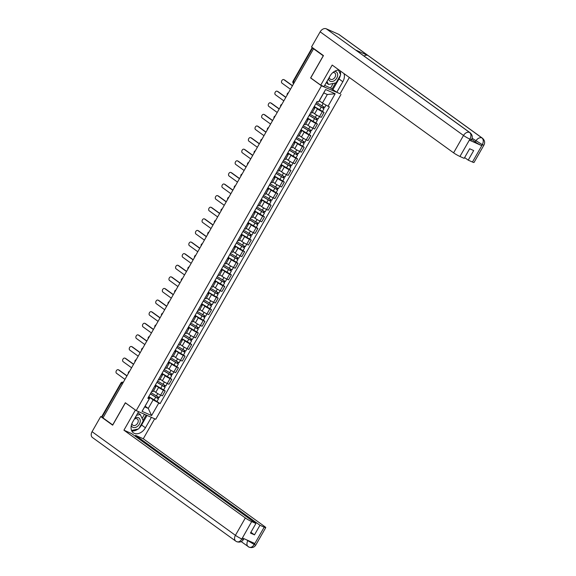 <?xml version="1.0" encoding="UTF-8"?>
<svg xmlns="http://www.w3.org/2000/svg" width="576" height="576" viewBox="0 0 576 576"><rect width="100%" height="100%" fill="white"/><g stroke="black" fill="none" stroke-linecap="round" stroke-linejoin="round"><path stroke-width="0.86" d="M339.782 93.607L321.48 85.817L136.217 410.609L125.345 402.746L112.702 424.915L102.996 417.902L313.546 48.766L323.251 55.786L310.608 77.954L321.48 85.817M136.217 410.609L155.736 419.278L340.992 94.478M312.372 47.578L312.602 47.93L293.386 81.626A1.721 1.231 125.9 0 0 293.508 83.527A1.721 1.231 125.9 0 0 293.666 83.621L293.508 83.527A1.721 1.721 0 0 1 293.026 81.281L294.386 82.354M313.546 48.766L312.602 47.93M103.061 417.787L101.693 416.714L120.917 383.018L121.277 383.364L102.053 417.06M153.554 390.722L155.779 392.335A3.96 0.41 29.7 0 0 160.639 395.114L159.221 397.57L151.02 392.659M154.678 386.316L151.877 391.226A3.96 0.41 29.7 0 0 153.079 391.565L155.88 386.654A3.96 0.41 -150.3 0 1 154.678 386.316L154.649 386.302M163.62 389.851L165.175 390.974L162.374 395.885L160.639 395.114L163.44 390.204A3.96 0.41 -150.3 0 1 158.58 387.425L155.34 385.078M165.175 390.974L163.44 390.204M154.944 385.776L155.052 385.855A3.96 0.41 -150.3 0 1 155.88 386.654M160.178 379.116L162.403 380.729A3.96 0.41 29.7 0 0 167.263 383.508L168.998 384.278L171.799 379.375L170.064 378.598A3.96 0.41 -150.3 0 1 165.204 375.818L161.964 373.478M158.465 379.606L158.501 379.62A3.96 0.41 29.7 0 0 159.696 379.958L162.497 375.048A3.96 0.41 -150.3 0 1 161.302 374.71L161.266 374.695M170.237 378.245L171.799 379.375M161.568 374.17L161.676 374.249A3.96 0.41 -150.3 0 1 162.497 375.048M166.795 367.517L169.02 369.122A3.96 0.41 29.7 0 0 173.88 371.909L175.615 372.679L178.416 367.769L176.681 366.998A3.96 0.41 -150.3 0 1 171.821 364.212L168.581 361.872M165.118 368.014A3.96 0.41 29.7 0 0 166.313 368.352L169.114 363.449A3.96 0.41 -150.3 0 1 167.918 363.103L165.089 367.999M176.861 366.638L178.416 367.769M168.185 362.57L168.293 362.642A3.96 0.41 -150.3 0 1 169.114 363.449M173.412 355.91L175.637 357.516A3.96 0.41 29.7 0 0 180.497 360.302L182.232 361.073L185.033 356.162L183.298 355.392A3.96 0.41 -150.3 0 1 178.438 352.606L175.205 350.266M174.535 351.497L171.734 356.407A3.96 0.41 29.7 0 0 172.937 356.753L175.738 351.842A3.96 0.41 -150.3 0 1 174.535 351.497L174.506 351.482M183.478 355.032L185.033 356.162M174.802 350.964L174.91 351.043A3.96 0.41 -150.3 0 1 175.738 351.842M180.036 344.304L182.261 345.91A3.96 0.41 29.7 0 0 187.121 348.696L188.856 349.466L191.657 344.556L189.922 343.786A3.96 0.41 -150.3 0 1 185.062 340.999L181.822 338.659M178.322 344.786L178.358 344.801A3.96 0.41 29.7 0 0 179.554 345.146L182.354 340.236A3.96 0.41 -150.3 0 1 181.159 339.898L181.123 339.883M190.102 343.433L191.657 344.556M181.426 339.358L181.534 339.437A3.96 0.41 -150.3 0 1 182.354 340.236M186.653 332.698L188.878 334.303A3.96 0.41 29.7 0 0 193.738 337.09L195.473 337.86L198.274 332.95L196.538 332.179A3.96 0.41 -150.3 0 1 191.678 329.393L188.438 327.053M184.946 333.187L184.975 333.202A3.96 0.41 29.7 0 0 186.178 333.54L188.971 328.63A3.96 0.41 -150.3 0 1 187.776 328.291L187.747 328.277M196.718 331.826L198.274 332.95M188.042 327.751L188.15 327.83A3.96 0.41 -150.3 0 1 188.971 328.63M193.277 321.091L195.494 322.704A3.96 0.41 29.7 0 0 200.362 325.483L202.097 326.254L204.898 321.343L203.162 320.573A3.96 0.41 -150.3 0 1 198.295 317.794L195.062 315.446M191.563 321.581L191.599 321.595A3.96 0.41 29.7 0 0 192.794 321.934L195.595 317.023A3.96 0.41 -150.3 0 1 194.393 316.685L194.364 316.67M203.335 320.22L204.898 321.343M194.666 316.145L194.767 316.224A3.96 0.41 -150.3 0 1 195.595 317.023M199.894 309.485L202.118 311.098A3.96 0.41 29.7 0 0 206.978 313.877L208.714 314.647L211.514 309.737L209.779 308.966A3.96 0.41 -150.3 0 1 204.919 306.187L201.679 303.847M198.18 309.974L198.216 309.989A3.96 0.41 29.7 0 0 199.411 310.327L202.212 305.417A3.96 0.41 -150.3 0 1 201.017 305.078L200.981 305.064M209.959 308.614L211.514 309.737M201.283 304.538L201.391 304.618A3.96 0.41 -150.3 0 1 202.212 305.417M206.51 297.886L208.735 299.491A3.96 0.41 29.7 0 0 213.595 302.278L215.33 303.048L218.131 298.138L216.396 297.367A3.96 0.41 -150.3 0 1 211.536 294.581L208.296 292.241M204.804 298.368L204.833 298.382A3.96 0.41 29.7 0 0 206.035 298.721L208.836 293.818A3.96 0.41 -150.3 0 1 207.634 293.472L207.605 293.458M216.576 297.007L218.131 298.138M207.9 292.939L208.008 293.011A3.96 0.41 -150.3 0 1 208.836 293.818M213.134 286.279L215.359 287.885A3.96 0.41 29.7 0 0 220.219 290.671L221.954 291.442L224.755 286.531L223.02 285.761A3.96 0.41 -150.3 0 1 218.16 282.974L214.92 280.634M211.421 286.762L211.457 286.776A3.96 0.41 29.7 0 0 212.652 287.122L215.453 282.211A3.96 0.41 -150.3 0 1 214.258 281.866L214.222 281.851M223.193 285.401L224.755 286.531M214.524 281.333L214.632 281.412A3.96 0.41 -150.3 0 1 215.453 282.211M219.751 274.673L221.976 276.278A3.96 0.41 29.7 0 0 226.836 279.065L228.571 279.835L231.372 274.925L229.637 274.154A3.96 0.41 -150.3 0 1 224.777 271.368L221.537 269.028M218.074 275.17A3.96 0.41 29.7 0 0 219.269 275.515L222.07 270.605A3.96 0.41 -150.3 0 1 220.874 270.259L218.045 275.155M229.817 273.802L231.372 274.925M221.141 269.726L221.249 269.806A3.96 0.41 -150.3 0 1 222.07 270.605M226.368 263.066L228.593 264.672A3.96 0.41 29.7 0 0 233.453 267.458L235.188 268.229L237.989 263.318L236.254 262.548A3.96 0.41 -150.3 0 1 231.394 259.762L228.161 257.422M227.491 258.66L224.69 263.57A3.96 0.41 29.7 0 0 225.893 263.909L228.694 258.998A3.96 0.41 -150.3 0 1 227.491 258.66L227.462 258.646M236.434 262.195L237.989 263.318M227.758 258.12L227.866 258.199A3.96 0.41 -150.3 0 1 228.694 258.998M232.992 251.46L235.217 253.073A3.96 0.41 29.7 0 0 240.077 255.852L241.812 256.622L244.613 251.712L242.878 250.942A3.96 0.41 -150.3 0 1 238.018 248.162L234.778 245.815M231.278 251.95L231.314 251.964A3.96 0.41 29.7 0 0 232.51 252.302L235.31 247.392A3.96 0.41 -150.3 0 1 234.115 247.054L234.079 247.039M243.058 250.589L244.613 251.712M234.382 246.514L234.49 246.593A3.96 0.41 -150.3 0 1 235.31 247.392M239.609 239.854L241.834 241.466A3.96 0.41 29.7 0 0 246.694 244.246L248.429 245.016L251.23 240.106L249.494 239.335A3.96 0.41 -150.3 0 1 244.634 236.556L241.394 234.216M237.902 240.343L237.931 240.358A3.96 0.41 29.7 0 0 239.134 240.696L241.934 235.786A3.96 0.41 -150.3 0 1 240.732 235.447L240.703 235.433M249.674 238.982L251.23 240.106M240.998 234.907L241.106 234.986A3.96 0.41 -150.3 0 1 241.934 235.786M246.233 228.254L248.458 229.86A3.96 0.41 29.7 0 0 253.318 232.646L255.053 233.417L257.854 228.506L256.118 227.736A3.96 0.41 -150.3 0 1 251.251 224.95L248.018 222.61M244.519 228.737L244.555 228.751A3.96 0.41 29.7 0 0 245.75 229.09L248.551 224.179A3.96 0.41 -150.3 0 1 247.356 223.841L247.32 223.826M256.291 227.376L257.854 228.506M247.622 223.301L247.73 223.38A3.96 0.41 -150.3 0 1 248.551 224.179M252.85 216.648L255.074 218.254A3.96 0.41 29.7 0 0 259.934 221.04L261.67 221.81L264.47 216.9L262.735 216.13A3.96 0.41 -150.3 0 1 257.875 213.343L254.635 211.003M251.136 217.13L251.172 217.145A3.96 0.41 29.7 0 0 252.367 217.49L255.168 212.58A3.96 0.41 -150.3 0 1 253.973 212.234L253.937 212.22M262.915 215.77L264.47 216.9M254.239 211.702L254.347 211.774A3.96 0.41 -150.3 0 1 255.168 212.58M259.466 205.042L261.691 206.647A3.96 0.41 29.7 0 0 266.551 209.434L268.286 210.204L271.087 205.294L269.352 204.523A3.96 0.41 -150.3 0 1 264.492 201.737L261.252 199.397M257.76 205.524L257.789 205.538A3.96 0.41 29.7 0 0 258.991 205.884L261.792 200.974A3.96 0.41 -150.3 0 1 260.59 200.628L260.561 200.614M269.532 204.17L271.087 205.294M260.856 200.095L260.964 200.174A3.96 0.41 -150.3 0 1 261.792 200.974M266.09 193.435L268.315 195.041A3.96 0.41 29.7 0 0 273.175 197.827L274.91 198.598L277.711 193.687L275.976 192.917A3.96 0.41 -150.3 0 1 271.116 190.13L267.876 187.79M264.377 193.925L264.413 193.939A3.96 0.41 29.7 0 0 265.608 194.278L268.409 189.367A3.96 0.41 -150.3 0 1 267.214 189.029L267.178 189.014M276.149 192.564L277.711 193.687M267.48 188.489L267.588 188.568A3.96 0.41 -150.3 0 1 268.409 189.367M272.707 181.829L274.932 183.434A3.96 0.41 29.7 0 0 279.792 186.221L281.527 186.991L284.328 182.081L282.593 181.31A3.96 0.41 -150.3 0 1 277.733 178.531L274.493 176.184M271.03 182.333A3.96 0.41 29.7 0 0 272.225 182.671L275.026 177.761A3.96 0.41 -150.3 0 1 273.83 177.422L271.001 182.318M282.773 180.958L284.328 182.081M274.097 176.882L274.205 176.962A3.96 0.41 -150.3 0 1 275.026 177.761M279.324 170.222L281.549 171.835A3.96 0.41 29.7 0 0 286.409 174.614L288.144 175.385L290.945 170.474L289.21 169.704A3.96 0.41 -150.3 0 1 284.35 166.925L281.117 164.585M280.447 165.816L277.646 170.726A3.96 0.41 29.7 0 0 278.849 171.065L281.65 166.154A3.96 0.41 -150.3 0 1 280.447 165.816L280.418 165.802M289.39 169.351L290.945 170.474M280.714 165.276L280.822 165.355A3.96 0.41 -150.3 0 1 281.65 166.154M285.948 158.616L288.173 160.229A3.96 0.41 29.7 0 0 293.033 163.008L294.768 163.786L297.569 158.875L295.834 158.105A3.96 0.41 -150.3 0 1 290.974 155.318L287.734 152.978M284.234 159.106L284.27 159.12A3.96 0.41 29.7 0 0 285.466 159.458L288.266 154.548A3.96 0.41 -150.3 0 1 287.071 154.21L287.035 154.195M296.014 157.745L297.569 158.875M287.338 153.67L287.446 153.749A3.96 0.41 -150.3 0 1 288.266 154.548M292.565 147.017L294.79 148.622A3.96 0.41 29.7 0 0 299.65 151.409L301.385 152.179L304.186 147.269L302.45 146.498A3.96 0.41 -150.3 0 1 297.59 143.712L294.35 141.372M290.858 147.499L290.887 147.514A3.96 0.41 29.7 0 0 292.09 147.859L294.89 142.949A3.96 0.41 -150.3 0 1 293.688 142.603L293.659 142.589M302.63 146.138L304.186 147.269M293.954 142.07L294.062 142.142A3.96 0.41 -150.3 0 1 294.89 142.949M299.189 135.41L301.414 137.016A3.96 0.41 29.7 0 0 306.274 139.802L308.009 140.573L310.81 135.662L309.074 134.892A3.96 0.41 -150.3 0 1 304.207 132.106L300.974 129.766M297.475 135.893L297.511 135.907A3.96 0.41 29.7 0 0 298.706 136.253L301.507 131.342A3.96 0.41 -150.3 0 1 300.312 130.997L300.276 130.982M309.247 134.539L310.81 135.662M300.578 130.464L300.686 130.543A3.96 0.41 -150.3 0 1 301.507 131.342M305.806 123.804L308.03 125.41A3.96 0.41 29.7 0 0 312.89 128.196L314.626 128.966L317.426 124.056L315.691 123.286A3.96 0.41 -150.3 0 1 310.831 120.499L307.591 118.159M304.092 124.294L304.128 124.308A3.96 0.41 29.7 0 0 305.323 124.646L308.124 119.736A3.96 0.41 -150.3 0 1 306.929 119.398L306.893 119.383M315.871 122.933L317.426 124.056M307.195 118.858L307.303 118.937A3.96 0.41 -150.3 0 1 308.124 119.736M312.422 112.198L314.647 113.803A3.96 0.41 29.7 0 0 319.507 116.59L321.242 117.36L324.043 112.45L322.308 111.679A3.96 0.41 -150.3 0 1 317.448 108.9L314.208 106.553M310.716 112.687L310.745 112.702A3.96 0.41 29.7 0 0 311.947 113.04L314.748 108.13A3.96 0.41 -150.3 0 1 313.546 107.791L313.517 107.777M322.488 111.326L324.043 112.45M313.812 107.251L313.92 107.33A3.96 0.41 -150.3 0 1 314.748 108.13M145.123 406.166L148.255 408.427L153.13 399.874L148.723 396.684M148.327 397.382L149.602 398.304L144.727 406.865L148.255 408.427L151.603 415.577L142.042 411.336L149.602 398.304M319.306 100.786L322.438 103.046L327.319 94.493L323.791 92.923L318.91 101.484L318.478 102.01L317.146 101.419L147.838 398.239L149.17 398.837M318.478 102.01L325.606 89.51L335.167 93.758L328.039 106.258L322.438 103.046M153.13 399.874L160.07 403.675L329.378 106.848L328.039 106.258M158.731 403.085L151.603 415.577M311.069 78.156L310.608 77.954M157.003 401.458L160.07 403.675M142.042 411.336L144.727 406.865M327.319 94.493L335.167 93.758M323.791 92.923L325.606 89.51M118.829 370.001A1.98 1.368 113.9 0 1 119.016 370.066A1.98 1.368 113.9 0 1 119.189 370.166L127.001 375.811M126.922 375.962L118.447 369.835A1.98 1.368 -66.1 0 0 118.282 369.734A1.98 1.368 -66.1 0 0 116.287 370.865A1.98 1.368 -66.1 0 0 116.496 373.255L124.97 379.382M150.365 393.811L158.501 398.83L156.967 401.508L148.774 396.605M150.3 393.926L158.501 398.83M157.889 397.051L157.234 398.196M158.616 397.404L158.047 398.398M125.446 358.402A1.98 1.368 113.9 0 1 125.64 358.459A1.98 1.368 113.9 0 1 125.813 358.56L133.625 364.205M133.538 364.356L125.071 358.229A1.98 1.368 -66.1 0 0 124.898 358.128A1.98 1.368 -66.1 0 0 122.904 359.258A1.98 1.368 -66.1 0 0 123.12 361.656L131.587 367.776M132.07 346.795A1.98 1.368 113.9 0 1 132.257 346.853A1.98 1.368 113.9 0 1 132.43 346.954L140.242 352.606M140.162 352.75L131.688 346.622A1.98 1.368 -66.1 0 0 131.515 346.529A1.98 1.368 -66.1 0 0 129.528 347.652A1.98 1.368 -66.1 0 0 129.737 350.05L138.204 356.17M138.586 411.66L132.631 422.107A9.691 6.934 125.9 0 0 133.351 432.799A9.691 6.934 125.9 0 0 145.433 427.788L151.387 417.348M236.318 541.462C238.262 542.484 240.077 541.699 241.762 539.107L243.475 539.467C241.985 541.85 239.753 542.606 236.794 541.728L236.318 541.462A5.299 3.787 -54.1 0 1 235.822 541.174L92.47 437.53A5.299 3.787 -54.1 0 1 92.074 431.683L100.714 416.542L112.658 425.182L125.388 402.862L135.677 410.22M135.382 410.09L123.926 430.178L131.58 433.577L255.917 523.469L251.676 521.59L241.769 539.093M135.166 436.169L135.619 435.37L143.273 438.768L264.679 526.55A5.17 0.54 29.7 0 1 265.759 527.594A5.17 0.54 29.7 0 1 264.197 527.148L259.956 525.269L135.619 435.37M154.656 418.802L143.273 438.768M123.926 430.178L245.34 517.961A5.17 0.54 29.7 0 0 251.676 521.59M100.714 416.542L102.326 417.262M255.917 523.469L250.438 533.066L254.484 534.859L259.956 525.269M246.218 539.676L254.146 544.457L254.714 543.449L242.482 538.02L241.913 539.021M254.484 534.859L250.898 532.274M131.774 430.927A9.691 6.934 125.9 0 0 138.038 429.034M139.14 428.112A9.691 6.934 125.9 0 0 141.581 425.009L145.433 427.788M147.046 415.418L141.581 425.009M143.057 420.408L146.138 415.015M142.121 418.435L144.49 414.281M254.282 544.522L254.138 544.594C252.425 547.186 250.603 547.97 248.666 546.941L249.113 547.2C252.094 548.114 254.34 547.366 255.845 544.961A5.17 0.54 -150.3 0 1 254.282 544.522L264.197 527.148M340.351 75.355A9.691 6.934 125.9 0 1 338.976 78.934L342.828 81.72A9.691 6.934 125.9 0 0 343.987 73.591M339.077 70.034A9.691 6.934 125.9 0 0 330.026 76.032L324 86.594L320.731 85.14L332.186 65.059L453.6 152.842L463.507 135.468L320.155 31.824L311.515 46.958L323.46 55.598L310.73 77.918L320.731 85.14M342.828 81.72L336.802 92.282L340.078 93.737L349.351 77.465M324.677 85.414L330.581 88.034L336.802 92.282M472.457 162.029L482.364 144.662A5.17 0.54 -150.3 0 0 483.926 145.102L474.019 162.475A5.17 0.54 -150.3 0 1 472.457 162.029L468.216 160.15L464.63 157.558M320.155 31.824A5.299 3.787 -54.1 0 1 326.261 28.8L355.514 49.954A5.299 3.787 -54.1 0 1 355.982 50.22L470.081 132.718A5.299 3.787 -54.1 0 0 469.613 132.451C471.226 133.985 471.348 136.181 469.994 139.025L459.936 156.47A5.17 0.54 -150.3 0 1 453.6 152.842M364.032 56.045A5.299 3.787 -54.1 0 1 367.862 55.433L338.609 34.286L326.261 28.8M338.609 34.286A5.299 3.787 -54.1 0 1 339.098 34.567L482.458 138.211A5.299 3.787 -54.1 0 0 481.961 137.93C483.574 139.478 483.71 141.674 482.371 144.518L481.644 145.598A5.17 0.54 -150.3 0 1 475.308 141.97L471.686 139.349M475.308 141.97L475.877 140.962A5.299 3.787 -54.1 0 1 481.961 137.93L367.862 55.433L355.514 49.954L469.613 132.451A5.299 3.787 -54.1 0 0 463.507 135.468A5.17 0.54 29.7 0 0 469.843 139.097M468.216 160.15L473.688 150.552L469.649 148.759L464.177 158.357L459.936 156.47M469.411 140.17L469.987 139.162L471.55 139.608L470.974 140.616A5.17 0.54 -150.3 0 1 469.411 140.17L481.644 145.598M340.502 74.419A9.691 6.934 125.9 0 0 340.135 70.805M338.976 78.934L332.95 89.496M332.042 89.093L335.549 82.937M330.581 88.034L333.194 83.448M472.097 138.233L482.22 144.598M131.285 425.542A5.594 4.003 125.9 0 0 132.905 427.349A5.594 4.003 125.9 0 0 139.363 424.159A5.594 4.003 125.9 0 0 138.42 417.679A5.594 4.003 125.9 0 0 135.007 417.931M131.947 423.49A3.83 2.743 125.9 0 0 132.84 425.203A3.83 2.743 125.9 0 0 133.2 425.412A3.83 2.743 125.9 0 0 137.47 423.468A3.83 2.743 125.9 0 0 137.333 418.99A3.83 2.743 125.9 0 0 136.973 418.788A3.83 2.743 125.9 0 0 134.323 419.134M137.707 413.201L138.298 413.071L140.249 414.482L143.273 420.862L138.694 428.897L131.551 430.445M136.512 415.296L140.249 414.482M328.5 78.71A5.594 4.003 125.9 0 0 330.307 81.274A5.594 4.003 125.9 0 0 336.758 78.084A5.594 4.003 125.9 0 0 335.822 71.604A5.594 4.003 125.9 0 0 334.562 71.338M329.328 77.249A3.83 2.743 125.9 0 0 330.242 79.128A3.83 2.743 125.9 0 0 330.595 79.337A3.83 2.743 125.9 0 0 334.872 77.393A3.83 2.743 125.9 0 0 334.728 72.922A3.83 2.743 125.9 0 0 334.375 72.713A3.83 2.743 125.9 0 0 332.82 72.605M338.422 70.049L340.675 74.786L336.089 82.822L328.478 84.47L326.297 82.57M328.478 84.47L326.995 81.346M156.982 382.205L165.118 387.223L163.591 389.902L155.39 384.998M156.917 382.32L165.118 387.223M164.513 385.445L163.858 386.59M157.637 381.053L165.838 385.963L170.064 378.598M165.24 385.798L164.671 386.791M163.606 370.598L171.734 375.624L170.208 378.302L162.007 373.392M163.534 370.714L171.734 375.624M171.13 373.838L170.474 374.99M164.261 369.454L172.462 374.357L173.858 371.894M171.857 374.191L171.288 375.185M138.686 335.189A1.98 1.368 113.9 0 1 138.874 335.246A1.98 1.368 113.9 0 1 139.046 335.347L146.858 340.999M146.779 341.143L138.312 335.023A1.98 1.368 -66.1 0 0 138.139 334.922A1.98 1.368 -66.1 0 0 136.145 336.046A1.98 1.368 -66.1 0 0 136.361 338.443L144.828 344.563M145.31 323.582A1.98 1.368 113.9 0 1 145.498 323.647A1.98 1.368 113.9 0 1 145.67 323.741L153.482 329.393M153.396 329.537L144.929 323.417A1.98 1.368 -66.1 0 0 144.756 323.316A1.98 1.368 -66.1 0 0 142.762 324.439A1.98 1.368 -66.1 0 0 142.978 326.837L151.445 332.957M151.927 311.976A1.98 1.368 113.9 0 1 152.114 312.041A1.98 1.368 113.9 0 1 152.287 312.134L160.099 317.786M160.02 317.93L151.546 311.81A1.98 1.368 -66.1 0 0 151.373 311.71A1.98 1.368 -66.1 0 0 149.386 312.833A1.98 1.368 -66.1 0 0 149.594 315.23L158.069 321.358M170.222 358.992L178.358 364.018L176.832 366.696L168.631 361.786M170.158 359.107L178.358 364.018M177.746 362.239L177.098 363.384M170.878 357.847L179.078 362.75L180.482 360.295M178.474 362.585L177.912 363.578M176.846 347.386L184.975 352.411L183.449 355.09L175.248 350.186M176.774 347.508L184.975 352.411M184.37 350.633L183.715 351.778M177.494 346.241L185.695 351.144L187.099 348.689M185.098 350.978L184.529 351.972M183.463 335.779L191.592 340.805L190.066 343.483L181.865 338.58M183.398 335.902L191.592 340.805M190.987 339.026L190.332 340.171M184.118 334.634L192.319 339.538L193.716 337.082M191.714 339.379L191.146 340.373M158.544 300.37A1.98 1.368 113.9 0 1 158.738 300.434A1.98 1.368 113.9 0 1 158.904 300.535L166.723 306.18M166.637 306.331L158.17 300.204A1.98 1.368 -66.1 0 0 157.997 300.103A1.98 1.368 -66.1 0 0 156.002 301.234A1.98 1.368 -66.1 0 0 156.218 303.624L164.686 309.751M190.08 324.18L198.216 329.198L196.69 331.877L188.489 326.974M190.015 324.295L198.216 329.198M197.604 327.42L196.956 328.565M190.735 323.028L198.936 327.938L200.34 325.476M198.331 327.773L197.77 328.766M165.168 288.77A1.98 1.368 113.9 0 1 165.355 288.828A1.98 1.368 113.9 0 1 165.528 288.929L173.34 294.574M173.254 294.725L164.786 288.598A1.98 1.368 -66.1 0 0 164.614 288.497A1.98 1.368 -66.1 0 0 162.619 289.627A1.98 1.368 -66.1 0 0 162.835 292.018L171.302 298.145M196.704 312.574L204.833 317.592L203.306 320.27L195.106 315.367M196.632 312.689L204.833 317.592M204.228 315.814L203.573 316.958M197.359 311.422L205.553 316.332L209.779 308.966M204.955 316.166L204.386 317.16M171.785 277.164A1.98 1.368 113.9 0 1 171.972 277.222A1.98 1.368 113.9 0 1 172.145 277.322L179.957 282.974M179.878 283.118L171.403 276.991A1.98 1.368 -66.1 0 0 171.238 276.898A1.98 1.368 -66.1 0 0 169.243 278.021A1.98 1.368 -66.1 0 0 169.452 280.418L177.926 286.538M203.321 300.967L211.457 305.993L209.923 308.664L201.73 303.761M203.256 301.082L211.457 305.993M210.845 304.207L210.19 305.359M203.976 299.822L212.177 304.726L213.581 302.263M211.572 304.56L211.003 305.554M178.402 265.558A1.98 1.368 113.9 0 1 178.596 265.615A1.98 1.368 113.9 0 1 178.769 265.716L186.581 271.368M186.494 271.512L178.027 265.392A1.98 1.368 -66.1 0 0 177.854 265.291A1.98 1.368 -66.1 0 0 175.86 266.414A1.98 1.368 -66.1 0 0 176.076 268.812L184.543 274.932M209.938 289.361L218.074 294.386L216.547 297.065L208.346 292.154M209.873 289.476L218.074 294.386M217.469 292.601L216.814 293.753M210.593 288.216L218.794 293.119L223.02 285.761M218.196 292.954L217.627 293.947M185.026 253.951A1.98 1.368 113.9 0 1 185.213 254.016A1.98 1.368 113.9 0 1 185.386 254.11L193.198 259.762M193.118 259.906L184.644 253.786A1.98 1.368 -66.1 0 0 184.471 253.685A1.98 1.368 -66.1 0 0 182.484 254.808A1.98 1.368 -66.1 0 0 182.693 257.206L191.16 263.326M216.562 277.754L224.69 282.78L223.164 285.458L214.963 280.555M216.49 277.877L224.69 282.78M224.086 281.002L223.43 282.146M217.217 276.61L225.418 281.513L226.814 279.058M224.813 281.347L224.244 282.341M191.642 242.345A1.98 1.368 113.9 0 1 191.83 242.41A1.98 1.368 113.9 0 1 192.002 242.503L199.814 248.155M199.735 248.299L191.268 242.179A1.98 1.368 -66.1 0 0 191.095 242.078A1.98 1.368 -66.1 0 0 189.101 243.202A1.98 1.368 -66.1 0 0 189.317 245.599L197.784 251.726M223.178 266.148L231.314 271.174L229.788 273.852L221.587 268.949M223.114 266.27L231.314 271.174M230.702 269.395L230.054 270.54M223.834 265.003L232.034 269.906L233.438 267.451M231.43 269.748L230.868 270.742M198.266 230.738A1.98 1.368 113.9 0 1 198.454 230.803A1.98 1.368 113.9 0 1 198.626 230.904L206.438 236.549M206.352 236.693L197.885 230.573A1.98 1.368 -66.1 0 0 197.712 230.472A1.98 1.368 -66.1 0 0 195.718 231.602A1.98 1.368 -66.1 0 0 195.934 233.993L204.401 240.12M229.802 254.542L237.931 259.567L236.405 262.246L228.204 257.342M229.73 254.664L237.931 259.567M237.326 257.789L236.671 258.934M230.45 253.397L238.651 258.307L240.055 255.845M238.054 258.142L237.485 259.135M204.883 219.139A1.98 1.368 113.9 0 1 205.07 219.197A1.98 1.368 113.9 0 1 205.243 219.298L213.055 224.942M212.976 225.094L204.502 218.966A1.98 1.368 -66.1 0 0 204.329 218.866A1.98 1.368 -66.1 0 0 202.342 219.996A1.98 1.368 -66.1 0 0 202.55 222.386L211.025 228.514M236.419 242.942L244.555 247.961L243.022 250.639L234.821 245.736M236.354 243.058L244.555 247.961M243.943 246.182L243.288 247.327M237.074 241.79L245.275 246.701L246.672 244.238M244.67 246.535L244.102 247.529M211.5 207.533A1.98 1.368 113.9 0 1 211.694 207.59A1.98 1.368 113.9 0 1 211.86 207.691L219.679 213.336M219.593 213.487L211.126 207.36A1.98 1.368 -66.1 0 0 210.953 207.266A1.98 1.368 -66.1 0 0 208.958 208.39A1.98 1.368 -66.1 0 0 209.174 210.787L217.642 216.907M243.036 231.336L251.172 236.354L249.646 239.033L241.445 234.13M242.971 231.451L251.172 236.354M250.567 234.576L249.912 235.728M243.691 230.191L251.892 235.094L253.296 232.632M251.287 234.929L250.726 235.922M218.124 195.926A1.98 1.368 113.9 0 1 218.311 195.984A1.98 1.368 113.9 0 1 218.484 196.085L226.296 201.737M226.21 201.881L217.742 195.754A1.98 1.368 -66.1 0 0 217.57 195.66A1.98 1.368 -66.1 0 0 215.575 196.783A1.98 1.368 -66.1 0 0 215.791 199.181L224.258 205.301M249.66 219.73L257.789 224.755L256.262 227.434L248.062 222.523M249.588 219.845L257.789 224.755M257.184 222.97L256.529 224.122M250.315 218.585L258.509 223.488L262.735 216.13M257.911 223.322L257.342 224.316M224.741 184.32A1.98 1.368 113.9 0 1 224.928 184.378A1.98 1.368 113.9 0 1 225.101 184.478L232.913 190.13M232.834 190.274L224.366 184.154A1.98 1.368 -66.1 0 0 224.194 184.054A1.98 1.368 -66.1 0 0 222.199 185.177A1.98 1.368 -66.1 0 0 222.408 187.574L230.882 193.694M256.277 208.123L264.413 213.149L262.879 215.827L254.686 210.924M256.212 208.246L264.413 213.149M263.801 211.37L263.146 212.515M256.932 206.978L265.133 211.882L266.537 209.426M264.528 211.716L263.959 212.71M231.358 172.714A1.98 1.368 113.9 0 1 231.552 172.778A1.98 1.368 113.9 0 1 231.725 172.872L239.537 178.524M239.45 178.668L230.983 172.548A1.98 1.368 -66.1 0 0 230.81 172.447A1.98 1.368 -66.1 0 0 228.816 173.57A1.98 1.368 -66.1 0 0 229.032 175.968L237.499 182.095M262.894 196.517L271.03 201.542L269.503 204.221L261.302 199.318M262.829 196.639L271.03 201.542M270.425 199.764L269.77 200.909M263.549 195.372L271.75 200.275L275.976 192.917M271.152 200.117L270.583 201.11M237.982 161.107A1.98 1.368 113.9 0 1 238.169 161.172A1.98 1.368 113.9 0 1 238.342 161.273L246.154 166.918M246.074 167.062L237.6 160.942A1.98 1.368 -66.1 0 0 237.427 160.841A1.98 1.368 -66.1 0 0 235.44 161.964A1.98 1.368 -66.1 0 0 235.649 164.362L244.116 170.489M269.518 184.91L277.646 189.936L276.12 192.614L267.919 187.711M269.446 185.033L277.646 189.936M277.042 188.158L276.386 189.302M270.173 183.766L278.374 188.669L279.77 186.214M277.769 188.51L277.2 189.504M244.598 149.501A1.98 1.368 113.9 0 1 244.786 149.566A1.98 1.368 113.9 0 1 244.958 149.666L252.77 155.311M252.691 155.462L244.224 149.335A1.98 1.368 -66.1 0 0 244.051 149.234A1.98 1.368 -66.1 0 0 242.057 150.365A1.98 1.368 -66.1 0 0 242.273 152.755L250.74 158.882M276.134 173.311L284.27 178.33L282.744 181.008L274.543 176.105M276.07 173.426L284.27 178.33M283.658 176.551L283.01 177.696M276.79 172.159L284.99 177.07L286.394 174.607M284.386 176.904L283.824 177.898M251.222 137.902A1.98 1.368 113.9 0 1 251.41 137.959A1.98 1.368 113.9 0 1 251.582 138.06L259.394 143.705M259.308 143.856L250.841 137.729A1.98 1.368 -66.1 0 0 250.668 137.635A1.98 1.368 -66.1 0 0 248.674 138.758A1.98 1.368 -66.1 0 0 248.89 141.156L257.357 147.276M282.758 161.705L290.887 166.723L289.361 169.402L281.16 164.498M282.686 161.82L290.887 166.723M290.282 164.945L289.627 166.09M283.406 160.56L291.607 165.463L293.011 163.001M291.01 165.298L290.441 166.291M257.839 126.295A1.98 1.368 113.9 0 1 258.026 126.353A1.98 1.368 113.9 0 1 258.199 126.454L266.011 132.106M265.932 132.25L257.458 126.122A1.98 1.368 -66.1 0 0 257.285 126.029A1.98 1.368 -66.1 0 0 255.298 127.152A1.98 1.368 -66.1 0 0 255.506 129.55L263.981 135.67M289.375 150.098L297.511 155.124L295.978 157.802L287.777 152.892M289.31 150.214L297.511 155.124M296.899 153.338L296.244 154.49M290.03 148.954L298.231 153.857L299.635 151.394M297.626 153.691L297.058 154.685M264.456 114.689A1.98 1.368 113.9 0 1 264.65 114.746A1.98 1.368 113.9 0 1 264.823 114.847L272.635 120.499M272.549 120.643L264.082 114.523A1.98 1.368 -66.1 0 0 263.909 114.422A1.98 1.368 -66.1 0 0 261.914 115.546A1.98 1.368 -66.1 0 0 262.13 117.943L270.598 124.063M295.992 138.492L304.128 143.518L302.602 146.196L294.401 141.286M295.927 138.614L304.128 143.518M303.523 141.739L302.868 142.884M296.647 137.347L304.848 142.25L306.252 139.795M304.243 142.085L303.682 143.078M271.08 103.082A1.98 1.368 113.9 0 1 271.267 103.147A1.98 1.368 113.9 0 1 271.44 103.241L279.252 108.893M279.166 109.037L270.698 102.917A1.98 1.368 -66.1 0 0 270.526 102.816A1.98 1.368 -66.1 0 0 268.531 103.939A1.98 1.368 -66.1 0 0 268.747 106.337L277.214 112.464M302.616 126.886L310.745 131.911L309.218 134.59L301.018 129.686M302.544 127.008L310.745 131.911M310.14 130.133L309.485 131.278M303.271 125.741L311.465 130.644L315.691 123.286M310.867 130.486L310.298 131.479M277.697 91.476A1.98 1.368 113.9 0 1 277.884 91.541A1.98 1.368 113.9 0 1 278.057 91.642L285.869 97.286M285.79 97.43L277.322 91.31A1.98 1.368 -66.1 0 0 277.15 91.21A1.98 1.368 -66.1 0 0 275.155 92.333A1.98 1.368 -66.1 0 0 275.364 94.73L283.838 100.858M309.233 115.279L317.369 120.305L315.835 122.983L307.642 118.08M309.168 115.402L317.369 120.305M316.757 118.526L316.102 119.671M309.888 114.134L318.089 119.038L319.493 116.582M317.484 118.879L316.915 119.873M284.314 79.87A1.98 1.368 113.9 0 1 284.508 79.934A1.98 1.368 113.9 0 1 284.681 80.035L292.493 85.68M292.406 85.831L283.939 79.704A1.98 1.368 -66.1 0 0 283.766 79.603A1.98 1.368 -66.1 0 0 281.772 80.734A1.98 1.368 -66.1 0 0 281.988 83.124L290.455 89.251M315.85 103.68L323.986 108.698L322.459 111.377L314.258 106.474M315.785 103.795L323.986 108.698M323.381 106.92L322.726 108.065M316.505 102.528L324.706 107.438L326.038 105.106M324.108 107.273L323.539 108.266M287.986 93.586A1.721 1.231 125.9 0 0 287.741 93.938A1.721 1.231 125.9 0 0 287.561 94.32M281.362 105.192A1.721 1.231 125.9 0 0 281.117 105.545A1.721 1.231 125.9 0 0 280.944 105.926M274.745 116.791A1.721 1.231 125.9 0 0 274.5 117.144A1.721 1.231 125.9 0 0 274.327 117.533M268.128 128.398A1.721 1.231 125.9 0 0 267.876 128.75A1.721 1.231 125.9 0 0 267.703 129.139M261.504 140.004A1.721 1.231 125.9 0 0 261.259 140.357A1.721 1.231 125.9 0 0 261.086 140.746M254.887 151.61A1.721 1.231 125.9 0 0 254.642 151.963A1.721 1.231 125.9 0 0 254.462 152.345M248.263 163.217A1.721 1.231 125.9 0 0 248.018 163.57A1.721 1.231 125.9 0 0 247.846 163.951M241.646 174.823A1.721 1.231 125.9 0 0 241.402 175.176A1.721 1.231 125.9 0 0 241.229 175.558M235.03 186.43A1.721 1.231 125.9 0 0 234.785 186.782A1.721 1.231 125.9 0 0 234.605 187.164M228.406 198.029A1.721 1.231 125.9 0 0 228.161 198.382A1.721 1.231 125.9 0 0 227.988 198.77M221.789 209.635A1.721 1.231 125.9 0 0 221.544 209.988A1.721 1.231 125.9 0 0 221.371 210.377M215.172 221.242A1.721 1.231 125.9 0 0 214.92 221.594A1.721 1.231 125.9 0 0 214.747 221.976M208.548 232.848A1.721 1.231 125.9 0 0 208.303 233.201A1.721 1.231 125.9 0 0 208.13 233.582M201.931 244.454A1.721 1.231 125.9 0 0 201.686 244.807A1.721 1.231 125.9 0 0 201.506 245.189M195.307 256.061A1.721 1.231 125.9 0 0 195.062 256.414A1.721 1.231 125.9 0 0 194.89 256.795M188.69 267.66A1.721 1.231 125.9 0 0 188.446 268.013A1.721 1.231 125.9 0 0 188.273 268.402M182.074 279.266A1.721 1.231 125.9 0 0 181.829 279.619A1.721 1.231 125.9 0 0 181.649 280.008M175.45 290.873A1.721 1.231 125.9 0 0 175.205 291.226A1.721 1.231 125.9 0 0 175.032 291.607M168.833 302.479A1.721 1.231 125.9 0 0 168.588 302.832A1.721 1.231 125.9 0 0 168.415 303.214M162.216 314.086A1.721 1.231 125.9 0 0 161.964 314.438A1.721 1.231 125.9 0 0 161.791 314.82M155.592 325.692A1.721 1.231 125.9 0 0 155.347 326.045A1.721 1.231 125.9 0 0 155.174 326.426M148.975 337.291A1.721 1.231 125.9 0 0 148.73 337.644A1.721 1.231 125.9 0 0 148.55 338.033M142.351 348.898A1.721 1.231 125.9 0 0 142.106 349.25A1.721 1.231 125.9 0 0 141.934 349.639M135.734 360.504A1.721 1.231 125.9 0 0 135.49 360.857A1.721 1.231 125.9 0 0 135.317 361.238M129.118 372.11A1.721 1.231 125.9 0 0 128.873 372.463A1.721 1.231 125.9 0 0 128.693 372.845M317.448 108.9L314.647 113.803M310.831 120.499L308.03 125.41M304.207 132.106L301.414 137.016M297.59 143.712L294.79 148.622M290.974 155.318L288.173 160.229M284.35 166.925L281.549 171.835M277.733 178.531L274.932 183.434M271.116 190.13L268.315 195.041M264.492 201.737L261.691 206.647M257.875 213.343L255.074 218.254M251.251 224.95L248.458 229.86M244.634 236.556L241.834 241.466M238.018 248.162L235.217 253.073M231.394 259.762L228.593 264.672M224.777 271.368L221.976 276.278M218.16 282.974L215.359 287.885M211.536 294.581L208.735 299.491M204.919 306.187L202.118 311.098M198.295 317.794L195.494 322.704M191.678 329.393L188.878 334.303M185.062 340.999L182.261 345.91M178.438 352.606L175.637 357.516M171.821 364.212L169.02 369.122M165.204 375.818L162.403 380.729M158.58 387.425L155.779 392.335M306.929 119.398L304.128 124.308M300.312 130.997L297.511 135.907M293.688 142.603L290.887 147.514M287.071 154.21L284.27 159.12M267.214 189.029L264.413 193.939M260.59 200.628L257.789 205.538M253.973 212.234L251.172 217.145M247.356 223.841L244.555 228.751M240.732 235.447L237.931 240.358M234.115 247.054L231.314 251.964M214.258 281.866L211.457 286.776M207.634 293.472L204.833 298.382M201.017 305.078L198.216 309.989M194.393 316.685L191.599 321.595M187.776 328.291L184.975 333.202M181.159 339.898L178.358 344.801M161.302 374.71L158.501 379.62M313.546 107.791L310.745 112.702M309.074 134.892L306.274 139.802M302.45 146.498L299.65 151.409M295.834 158.105L293.033 163.008M289.21 169.704L286.409 174.614M282.593 181.31L279.792 186.221M269.352 204.523L266.551 209.434M256.118 227.736L253.318 232.646M249.494 239.335L246.694 244.246M242.878 250.942L240.077 255.852M236.254 262.548L233.453 267.458M229.637 274.154L226.836 279.065M216.396 297.367L213.595 302.278M203.162 320.573L200.362 325.483M196.538 332.179L193.738 337.09M189.922 343.786L187.121 348.696M183.298 355.392L180.497 360.302M176.681 366.998L173.88 371.909M322.308 111.679L319.507 116.59M120.917 383.018A1.721 1.721 0 0 1 123.113 382.291A1.721 1.188 113.9 0 1 123.257 382.378A1.721 1.231 125.9 0 0 121.277 383.364L122.285 384.091M118.447 369.835L119.189 370.166M155.578 397.39L154.051 400.068M157.745 393.595L156.298 396.122M125.071 358.229L125.813 358.56M131.688 346.622L132.43 346.954M92.074 431.683L235.426 535.327L245.34 517.961M248.666 546.941A5.299 3.787 -54.1 0 1 248.198 546.667A5.299 3.787 -54.1 0 1 247.802 540.828L248.004 540.468M236.765 541.714L235.822 541.174A5.299 3.787 -54.1 0 1 235.426 535.327A5.17 0.54 29.7 0 0 241.769 538.963M162.194 385.783L160.668 388.462M164.362 381.989L162.914 384.516M168.818 374.177L167.285 376.855M170.978 370.382L169.538 372.91M138.312 335.023L139.046 335.347M144.929 323.417L145.67 323.741M151.546 311.81L152.287 312.134M175.435 362.57L173.909 365.249M177.602 358.776L176.155 361.303M182.052 350.964L180.526 353.642M184.219 347.17L182.779 349.704M188.676 339.358L187.15 342.036M190.836 335.563L189.396 338.098M158.17 300.204L158.904 300.535M195.293 327.758L193.766 330.437M197.46 323.957L196.013 326.491M164.786 288.598L165.528 288.929M201.91 316.152L200.383 318.83M204.077 312.358L202.637 314.885M171.403 276.991L172.145 277.322M208.534 304.546L207.007 307.224M210.701 300.751L209.254 303.278M178.027 265.392L178.769 265.716M215.15 292.939L213.624 295.618M217.318 289.145L215.87 291.672M184.644 253.786L185.386 254.11M221.774 281.333L220.241 284.011M223.934 277.538L222.494 280.073M191.268 242.179L192.002 242.503M228.391 269.726L226.865 272.405M230.558 265.932L229.111 268.466M197.885 230.573L198.626 230.904M235.008 258.127L233.482 260.806M237.175 254.326L235.735 256.86M204.502 218.966L205.243 219.298M241.632 246.521L240.106 249.199M243.792 242.726L242.352 245.254M211.126 207.36L211.86 207.691M248.249 234.914L246.722 237.593M250.416 231.12L248.969 233.647M217.742 195.754L218.484 196.085M254.866 223.308L253.339 225.986M257.033 219.514L255.593 222.041M224.366 184.154L225.101 184.478M261.49 211.702L259.963 214.38M263.657 207.907L262.21 210.442M230.983 172.548L231.725 172.872M268.106 200.095L266.58 202.774M270.274 196.301L268.826 198.835M237.6 160.942L238.342 161.273M274.73 188.496L273.197 191.174M276.89 184.694L275.45 187.229M244.224 149.335L244.958 149.666M281.347 176.89L279.821 179.568M283.514 173.095L282.067 175.622M250.841 137.729L251.582 138.06M287.964 165.283L286.438 167.962M290.131 161.489L288.691 164.016M257.458 126.122L258.199 126.454M294.588 153.677L293.062 156.355M296.748 149.882L295.308 152.41M264.082 114.523L264.823 114.847M301.205 142.07L299.678 144.749M303.372 138.276L301.925 140.81M270.698 102.917L271.44 103.241M307.822 130.464L306.295 133.142M309.989 126.67L308.549 129.204M277.322 91.31L278.057 91.642M314.446 118.865L312.919 121.536M316.613 115.063L315.166 117.598M283.939 79.704L284.681 80.035M321.062 107.258L319.536 109.937M323.215 103.493L321.782 105.991M129.578 371.304A1.721 1.721 0 0 0 128.354 373.45M136.195 359.698A1.721 1.721 0 0 0 134.971 361.843M142.819 348.091A1.721 1.721 0 0 0 141.595 350.237M149.436 336.485A1.721 1.721 0 0 0 148.212 338.63M156.053 324.878A1.721 1.721 0 0 0 154.829 327.024M162.677 313.272A1.721 1.721 0 0 0 161.453 315.418M169.294 301.666A1.721 1.721 0 0 0 168.07 303.818M175.91 290.066A1.721 1.721 0 0 0 174.686 292.212M182.534 278.46A1.721 1.721 0 0 0 181.31 280.606M189.151 266.854A1.721 1.721 0 0 0 187.927 268.999M195.775 255.247A1.721 1.721 0 0 0 194.551 257.393M202.392 243.641A1.721 1.721 0 0 0 201.168 245.786M209.009 232.034A1.721 1.721 0 0 0 207.785 234.18M215.633 220.435A1.721 1.721 0 0 0 214.409 222.581M222.25 208.829A1.721 1.721 0 0 0 221.026 210.974M228.866 197.222A1.721 1.721 0 0 0 227.642 199.368M235.49 185.616A1.721 1.721 0 0 0 234.266 187.762M242.107 174.01A1.721 1.721 0 0 0 240.883 176.155M248.731 162.403A1.721 1.721 0 0 0 247.507 164.549M255.348 150.804A1.721 1.721 0 0 0 254.124 152.95M261.965 139.198A1.721 1.721 0 0 0 260.741 141.343M268.589 127.591A1.721 1.721 0 0 0 267.365 129.737M275.206 115.985A1.721 1.721 0 0 0 273.982 118.13M281.822 104.378A1.721 1.721 0 0 0 280.598 106.524M288.446 92.772A1.721 1.721 0 0 0 287.222 94.918M293.026 81.281L312.25 47.578M118.282 369.734L119.016 370.066M124.898 358.128L125.64 358.459M131.515 346.529L132.257 346.853M249.091 547.186L241.2 541.613M243.475 539.467L243.929 538.661M255.845 544.961L265.759 527.594M483.926 145.102C485.208 142.582 484.718 140.285 482.458 138.211M471.55 139.608C472.831 137.088 472.342 134.791 470.081 132.718M138.139 334.922L138.874 335.246M144.756 323.316L145.498 323.647M151.373 311.71L152.114 312.041M157.997 300.103L158.738 300.434M164.614 288.497L165.355 288.828M171.238 276.898L171.972 277.222M177.854 265.291L178.596 265.615M184.471 253.685L185.213 254.016M191.095 242.078L191.83 242.41M197.712 230.472L198.454 230.803M204.329 218.866L205.07 219.197M210.953 207.266L211.694 207.59M217.57 195.66L218.311 195.984M224.194 184.054L224.928 184.378M230.81 172.447L231.552 172.778M237.427 160.841L238.169 161.172M244.051 149.234L244.786 149.566M250.668 137.635L251.41 137.959M257.285 126.029L258.026 126.353M263.909 114.422L264.65 114.746M270.526 102.816L271.267 103.147M277.15 91.21L277.884 91.541M283.766 79.603L284.508 79.934"/></g></svg>
